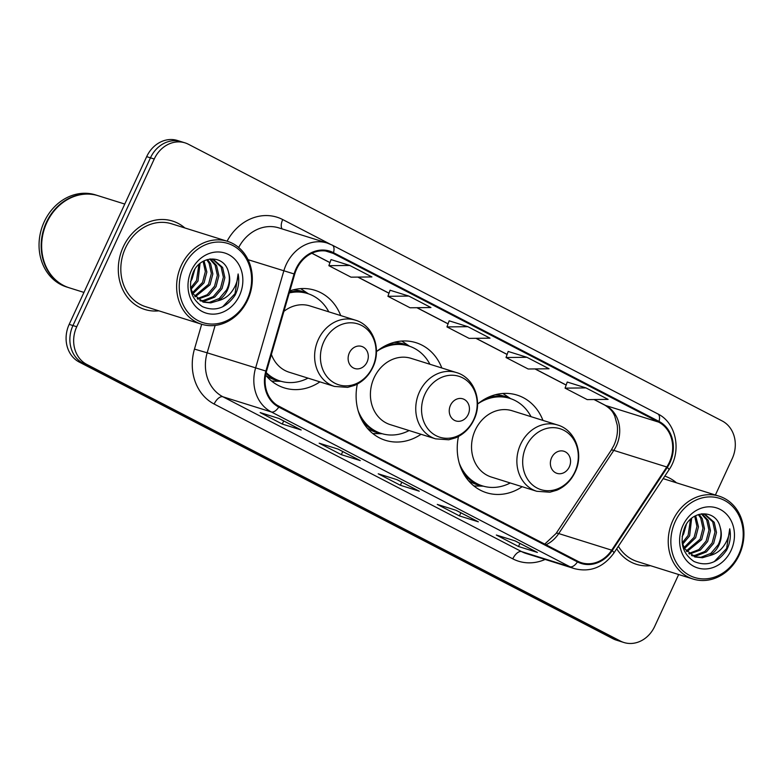 <?xml version="1.0" encoding="UTF-8"?>
<svg xmlns="http://www.w3.org/2000/svg" width="783" height="783" viewBox="0 0 783 783"><rect width="100%" height="100%" fill="white"/><g stroke="black" fill="none" stroke-linecap="round" stroke-linejoin="round"><path stroke-width="1.17" d="M458.456 436.483A51.149 43.887 107.4 0 0 486.517 492.732A51.149 43.887 107.4 0 0 522.163 486.713M357.332 384.061A51.149 43.887 107.4 0 0 385.393 440.31A51.149 43.887 107.4 0 0 421.039 434.291M265.623 375.086A51.149 43.887 107.4 0 0 284.268 387.888A51.149 43.887 107.4 0 0 319.904 381.869M441.818 367.981A51.149 43.887 107.4 0 0 415.998 342.69A51.149 43.887 107.4 0 0 376.417 351.665M542.952 420.402A51.149 43.887 107.4 0 0 517.123 395.112A51.149 43.887 107.4 0 0 477.542 404.087M340.693 315.559A51.149 43.887 107.4 0 0 314.864 290.268A51.149 43.887 107.4 0 0 289.857 290.894M715.398 495.013L732.213 458.632A28.951 24.841 107.4 0 0 722.171 420.951L188.488 144.297A28.951 24.841 107.4 0 0 185.042 142.868L177.477 140.5A28.951 24.841 107.4 0 0 146.675 156.649L69.178 324.368A28.951 24.841 107.4 0 0 79.21 362.049L612.893 638.703A28.951 24.841 107.4 0 0 616.338 640.132L620.126 641.316A28.951 24.841 107.4 0 1 616.681 639.887A28.951 24.841 107.4 0 0 620.126 641.316L623.904 642.5A28.951 24.841 107.4 0 0 654.715 626.351L678.665 574.516M185.042 142.868A28.951 24.841 107.4 0 0 154.241 159.018L76.744 326.736L72.956 325.552A28.951 24.841 107.4 0 0 82.998 363.234L616.681 639.887L82.998 363.234A28.951 24.841 107.4 0 1 72.956 325.552L150.453 157.833L72.956 325.552L69.178 324.368M181.264 141.684A28.951 24.841 107.4 0 0 150.453 157.833A28.951 24.841 107.4 0 1 181.264 141.684M123.244 246.899A46.324 39.747 107.4 0 0 144.816 309.471A46.324 39.747 107.4 0 0 158.88 310.841A46.324 39.747 107.4 0 1 144.816 309.471A46.324 39.747 107.4 0 1 123.244 246.899A46.324 39.747 107.4 0 1 172.534 221.06A46.324 39.747 107.4 0 0 123.244 246.899M616.701 548.766A46.324 39.747 107.4 0 0 636.422 564.308A46.324 39.747 107.4 0 0 650.487 565.688A46.324 39.747 107.4 0 1 636.422 564.308A46.324 39.747 107.4 0 1 616.701 548.766M296.62 269.078A30.88 26.505 -72.6 0 1 329.477 251.852A30.88 26.505 -72.6 0 1 333.157 253.369L658.679 422.125A30.88 26.505 -72.6 0 1 666.783 466.991L611.699 550.175A30.88 26.505 -72.6 0 1 581.436 562.732A30.88 26.505 -72.6 0 1 577.756 561.215L279.1 406.387A30.88 26.505 -72.6 0 1 266.514 371.23L294.731 274.119A30.88 26.505 -72.6 0 1 296.62 269.078M296.023 268.775A31.653 27.16 107.4 0 0 294.095 273.942L265.877 371.054A31.653 27.16 107.4 0 0 278.777 407.091L577.433 561.91A31.653 27.16 107.4 0 0 612.218 550.596L667.302 467.412A31.653 27.16 107.4 0 0 659.002 421.42L333.48 252.674A31.653 27.16 107.4 0 0 296.023 268.775M567.244 382.035L585.968 387.908L565.072 388.133L567.244 382.035M526.92 357.293L506.024 357.518L528.163 368.999L549.059 368.773L526.92 357.293L508.177 351.459M331.033 259.594L349.756 265.457L328.86 265.682L331.033 259.594M408.814 296.072L387.918 296.297L410.057 307.778L430.953 307.553L408.814 296.072L390.071 290.239M449.139 320.815L467.862 326.687L446.966 326.902L449.139 320.815M184.866 227.961A46.324 39.747 107.4 0 0 172.534 221.06A46.324 39.747 107.4 0 1 184.866 227.961M676.473 482.808A46.324 39.747 107.4 0 0 664.806 476.123A46.324 39.747 107.4 0 1 676.473 482.808M76.744 326.736A28.951 24.841 107.4 0 0 86.776 364.418L620.459 641.081A28.951 24.841 107.4 0 0 623.904 642.5M537.402 552.426L518.483 546.495L496.334 535.024L515.253 540.945L537.402 552.426A7.722 3.925 -62.6 0 1 537.069 552.299L515.087 540.896M360.239 460.59L341.329 454.659L319.18 443.188L338.099 449.109L360.239 460.59A7.722 3.925 -62.6 0 1 359.916 460.463L337.933 449.06M301.191 429.984L282.272 424.053L260.132 412.572L279.042 418.504L301.191 429.984A7.722 3.925 -62.6 0 1 300.868 429.847L278.875 418.445M478.344 521.821L459.425 515.889L437.286 504.409L456.205 510.34L478.344 521.821A7.722 3.925 -62.6 0 1 478.022 521.684L456.029 510.281M419.296 491.205L400.377 485.274L378.228 473.793L397.147 479.725L419.296 491.205A7.722 3.925 -62.6 0 1 418.974 491.068L396.981 479.676M565.072 388.133L587.211 399.614L608.117 399.389L585.968 387.908M328.86 265.682L351.009 277.162L371.905 276.937L349.756 265.457M446.966 326.902L469.115 338.383L490.011 338.168L467.862 326.687M400.377 485.274L401.806 482.171M459.425 515.889L460.864 512.787M282.272 424.053L283.71 420.951M341.329 454.659L342.758 451.566M518.483 546.495L519.912 543.402M387.918 296.297L390.081 290.199M506.024 357.518L508.187 351.43M407.659 473.03L384.893 461.226M385.51 461.549L384.952 461.128M348.601 442.424L325.836 430.621M326.462 430.944L325.894 430.513M289.553 411.809L277.084 405.212M466.707 503.645L443.941 491.841M444.568 492.164L444 491.744M525.765 534.26L502.989 522.457M503.616 522.78L503.048 522.349M247.164 299.507A41.499 35.607 107.4 0 0 232.776 245.49A41.499 35.607 107.4 0 0 183.682 266.602A41.499 35.607 107.4 0 0 198.07 320.619A41.499 35.607 107.4 0 0 247.164 299.507M247.692 299.977A43.427 37.261 107.4 0 0 227.471 241.321A43.427 37.261 107.4 0 0 181.264 265.535A43.427 37.261 107.4 0 0 201.485 324.201A43.427 37.261 107.4 0 0 247.692 299.977M227.471 241.321L171.663 223.821A43.427 37.261 107.4 0 0 125.456 248.045A43.427 37.261 107.4 0 0 145.677 306.701L201.485 324.201M124.761 204.06L98.149 195.721A48.252 41.411 107.4 0 0 46.804 222.626A48.252 41.411 107.4 0 0 69.276 287.811L83.938 292.411M97.914 195.642A48.252 41.411 107.4 0 0 97.679 195.574A48.252 41.411 107.4 0 0 46.334 222.48A48.252 41.411 107.4 0 0 68.806 287.664A48.252 41.411 107.4 0 0 69.041 287.733M97.679 195.574L95.546 194.898A48.252 41.411 107.4 0 0 44.2 221.814A48.252 41.411 107.4 0 0 66.672 286.999L68.806 287.664M194.781 269.45L192.021 279.139L190.533 281.645M200.027 263.489L198.021 281.019L191.013 289.367M198.892 264.488L196.523 280.549L190.612 288.017M204.06 260.856L206.859 272.024L204.03 282.898L192.961 293.654M203.11 261.365L205.352 271.584L202.533 282.428L192.432 292.715M207.544 259.506L210.598 263.675L212.859 273.913L210.04 284.787L195.261 296.816M206.722 259.76L209.09 263.205L211.361 273.443L208.532 284.317L194.654 296.111M210.431 258.987L216.597 265.554L218.868 275.792L216.039 286.666L208.748 295.22L197.815 299.204M209.746 259.026L215.1 265.085L217.371 275.322L214.542 286.196L207.241 294.751L197.159 298.675M210.177 258.967L213.544 259.604L222.607 267.434L224.878 277.671L222.049 288.555L214.748 297.109L204.803 301.015L200.565 300.966M212.78 259.388L221.109 266.964L223.37 277.202L220.542 288.075L213.25 296.64L203.296 300.545L199.861 300.584M190.484 287.527L193.117 293.928L203.492 302.179L210.803 302.894L217.723 300.838C221.932 298.46 225.152 294.927 227.383 290.219C230.036 284.219 230.417 278.249 228.519 272.318C230.104 278.278 229.448 284.16 226.551 289.964L219.25 298.519L209.306 302.424L202.748 301.925M228.519 272.318C224.623 254.455 200.546 254.847 193.235 272.239C187.656 287.155 190.729 298.626 202.454 306.662C215.217 311.937 226.062 308.159 234.988 295.338L235.703 293.87C238.639 287.361 239.441 280.735 238.13 273.972C237.856 280.5 235.634 286.519 231.465 292.01C227.931 296.581 223.351 299.517 217.723 300.838M191.355 270.575A31.467 27.004 107.4 0 0 202.259 311.536A31.467 27.004 107.4 0 0 239.49 295.534A31.467 27.004 107.4 0 0 228.587 254.573A31.467 27.004 107.4 0 0 191.355 270.575M238.13 273.972L235.008 293.654L222.656 306.789M367.07 362.049A11.579 9.934 107.4 0 0 363.048 346.977A11.579 9.934 107.4 0 0 349.355 352.869A11.579 9.934 107.4 0 0 353.368 367.941A11.579 9.934 107.4 0 0 367.07 362.049M271.398 354.425A34.746 29.813 107.4 0 0 289.172 372.228L334.507 386.44A34.746 29.813 107.4 0 1 318.329 339.509A34.746 29.813 107.4 0 1 355.296 320.139L309.96 305.928A34.746 29.813 107.4 0 0 283.916 311.35M328.772 311.82A45.845 39.336 107.4 0 0 307.602 293.556A45.845 39.336 107.4 0 0 289.27 292.93M307.602 293.556L305.713 292.959A45.845 39.336 107.4 0 0 289.563 291.902M265.936 373.491A45.845 39.336 107.4 0 0 278.288 380.45L280.177 381.037A45.845 39.336 107.4 0 0 307.983 378.13M266.161 372.532A45.845 39.336 107.4 0 0 280.177 381.037M468.195 414.481A11.579 9.934 107.4 0 0 464.182 399.399A11.579 9.934 107.4 0 0 450.479 405.291A11.579 9.934 107.4 0 0 454.492 420.363A11.579 9.934 107.4 0 0 468.195 414.481M456.42 372.561L411.085 358.35A34.746 29.813 107.4 0 0 374.117 377.729A34.746 29.813 107.4 0 0 390.296 424.65L435.632 438.862L448.747 439.782L455.706 437.795C463.839 434.242 469.927 428.213 473.979 419.708C483.013 401.552 474.263 377.504 456.42 372.561A34.746 29.813 107.4 0 0 419.453 391.94A34.746 29.813 107.4 0 0 435.632 438.862M429.896 364.242A45.845 39.336 107.4 0 0 408.726 345.978A45.845 39.336 107.4 0 0 376.75 351.391M408.726 345.978L406.837 345.381A45.845 39.336 107.4 0 0 385.921 345.46M362.284 420.872A45.845 39.336 107.4 0 0 379.412 432.872L381.301 433.469A45.845 39.336 107.4 0 0 409.108 430.552M358.144 410.762A45.845 39.336 107.4 0 0 381.301 433.469M569.319 466.903A11.579 9.934 107.4 0 0 565.306 451.83A11.579 9.934 107.4 0 0 551.604 457.712A11.579 9.934 107.4 0 0 555.617 472.785A11.579 9.934 107.4 0 0 569.319 466.903M557.545 424.983L512.209 410.772A34.746 29.813 107.4 0 0 475.242 430.151A34.746 29.813 107.4 0 0 491.421 477.072L536.756 491.284L549.872 492.213L556.83 490.217C564.964 486.664 571.052 480.635 575.104 472.129C584.147 453.974 575.388 429.936 557.545 424.983A34.746 29.813 107.4 0 0 520.578 444.362A34.746 29.813 107.4 0 0 536.756 491.284M531.021 416.664A45.845 39.336 107.4 0 0 509.86 398.4A45.845 39.336 107.4 0 0 477.875 403.822M509.86 398.4L507.961 397.803A45.845 39.336 107.4 0 0 487.046 397.881M463.409 473.294A45.845 39.336 107.4 0 0 480.537 485.294L482.426 485.891A45.845 39.336 107.4 0 0 510.232 482.974M459.269 463.184A45.845 39.336 107.4 0 0 482.426 485.891M738.77 554.354A41.499 35.607 107.4 0 0 724.383 500.337A41.499 35.607 107.4 0 0 675.289 521.449A41.499 35.607 107.4 0 0 689.676 575.466A41.499 35.607 107.4 0 0 738.77 554.354M739.299 554.824A43.427 37.261 107.4 0 0 719.078 496.158A43.427 37.261 107.4 0 0 672.871 520.382A43.427 37.261 107.4 0 0 693.092 579.048A43.427 37.261 107.4 0 0 739.299 554.824M719.078 496.158L663.27 478.667A43.427 37.261 107.4 0 0 663.152 478.628M686.388 524.297L683.628 533.986L682.15 536.492M691.634 518.336L689.627 535.866L682.619 544.214M690.498 519.325L688.13 535.396L682.218 542.864M695.676 515.703L698.465 526.871L695.637 537.745L684.567 548.501M694.717 516.212L696.958 526.43L694.139 537.275L684.039 547.562M699.15 514.353L702.204 518.522L704.475 528.76L701.646 539.634L686.867 551.663M698.338 514.607L700.697 518.043L702.968 528.28L700.139 539.164L686.26 550.958M702.038 513.834L708.214 520.401L710.475 530.639L707.646 541.513L700.354 550.067L689.422 554.051M701.353 513.873L706.706 519.932L708.977 530.169L706.149 541.043L698.847 549.597L688.766 553.522M701.783 513.814L705.15 514.441L714.213 522.281L716.484 532.518L713.656 543.392L706.354 551.956L696.41 555.861L692.172 555.813M704.387 514.235L712.716 521.811L714.977 532.048L712.158 542.922L704.857 551.486L694.913 555.392L691.467 555.431M682.091 542.374L684.724 548.775L695.098 557.026L702.42 557.741L709.329 555.685C713.538 553.307 716.758 549.774 718.99 545.066C721.642 539.056 722.024 533.096 720.125 527.165C721.711 533.125 721.055 539.007 718.158 544.811L710.866 553.366L700.912 557.271L694.355 556.772M720.125 527.165C716.23 509.302 692.152 509.694 684.841 527.086C679.262 541.993 682.336 553.473 694.061 561.509C706.824 566.784 717.668 563.006 726.595 550.175L727.309 548.717C730.245 542.208 731.048 535.582 729.736 528.819C729.462 535.347 727.241 541.356 723.071 546.857C719.538 551.418 714.957 554.364 709.329 555.685M682.962 525.422A31.467 27.004 107.4 0 0 693.875 566.383A31.467 27.004 107.4 0 0 731.097 550.38A31.467 27.004 107.4 0 0 720.194 509.42A31.467 27.004 107.4 0 0 682.962 525.422M618.364 546.26A43.427 37.261 107.4 0 0 637.284 561.548L693.092 579.048M729.736 528.819L726.614 548.501L714.262 561.636M79.21 362.049L86.776 364.418M146.675 156.649L154.241 159.018M612.893 638.703L620.459 641.081M666.783 466.991L613.813 450.382A30.88 26.505 107.4 0 0 616.417 445.713A30.88 26.505 107.4 0 0 605.709 405.516L594.17 399.536M546.005 544.753A30.88 26.505 107.4 0 0 558.729 533.566L613.813 450.382A17.373 2.848 -146.5 0 0 611.151 450.303L613.931 445.312C616.906 438.686 618.012 431.971 617.249 425.169L614.684 415.871C613.246 413.277 612.531 410.057 604.975 405.212A17.373 8.819 -62.6 0 0 605.709 405.516L658.679 422.125M333.157 253.369L325.591 251M577.433 561.91A9.65 4.904 117.4 0 1 569.995 566.775L271.329 411.956A38.602 33.121 -72.6 0 1 255.591 368.01L283.818 270.898A38.602 33.121 -72.6 0 1 286.167 264.595A38.602 33.121 -72.6 0 1 327.245 243.063L278.817 227.882A38.602 33.121 107.4 0 0 238.688 247.497M294.095 273.942L248.054 259.682M265.877 371.054L207.162 352.82A38.602 33.121 107.4 0 0 222.901 396.775L271.329 411.956A9.65 4.904 -62.6 0 0 278.777 407.091M574.585 568.673A38.602 33.121 -72.6 0 1 569.995 566.775L521.566 551.594A38.602 33.121 107.4 0 0 526.156 553.493L574.585 568.673C590.313 572.539 603.419 567.323 613.892 553.023L668.976 469.839C681.954 451.409 676.443 422.781 657.769 413.874L332.246 245.128A9.65 4.904 117.4 0 1 333.48 252.674M612.218 550.596A9.65 1.586 33.5 0 1 613.892 553.023M667.302 467.412A9.65 1.586 33.5 0 1 668.976 469.839M659.002 421.42A9.65 4.904 -62.6 0 0 657.769 413.874M331.845 244.962A9.65 4.904 117.4 0 1 332.246 245.128L327.245 243.063M227.08 241.193A48.252 41.411 -72.6 0 1 282.722 219.563L330.044 244.09M545.134 559.444A48.252 41.411 -72.6 0 1 512.796 558.847L214.141 404.028A48.252 41.411 -72.6 0 1 194.468 349.091L201.681 324.26M215.129 325.434L207.162 352.82L194.468 349.091M214.141 404.028A9.65 4.904 -62.6 0 1 222.901 396.775L521.566 551.594A9.65 4.904 -62.6 0 0 512.796 558.847M282.722 219.563A9.65 4.904 -62.6 0 0 282.183 228.939M611.699 550.175L558.729 533.566A17.373 2.848 -146.5 0 0 556.067 533.487L611.151 450.303M566.178 385.021L535.122 368.92M507.13 354.415L476.074 338.315M448.072 323.8L417.016 307.699M389.024 293.185L357.968 277.084M329.966 262.579L311.937 253.232M372.659 366.992A31.917 27.385 107.4 0 0 361.589 325.444A31.917 27.385 107.4 0 0 323.829 341.682A31.917 27.385 107.4 0 0 334.899 383.23A31.917 27.385 107.4 0 0 372.659 366.992M307.504 293.517A46.275 39.708 107.4 0 0 292.979 289.935M266.103 375.664A46.275 39.708 107.4 0 0 280.069 381.008M473.784 419.414A31.917 27.385 107.4 0 0 462.714 377.876A31.917 27.385 107.4 0 0 424.963 394.103A31.917 27.385 107.4 0 0 436.023 435.651A31.917 27.385 107.4 0 0 473.784 419.414M408.628 345.949A46.275 39.708 107.4 0 0 394.103 342.357M367.227 428.086A46.275 39.708 107.4 0 0 381.204 433.43M574.908 471.836A31.917 27.385 107.4 0 0 563.848 430.298A31.917 27.385 107.4 0 0 526.088 446.525A31.917 27.385 107.4 0 0 537.148 488.073A31.917 27.385 107.4 0 0 574.908 471.836M509.753 398.371A46.275 39.708 107.4 0 0 495.228 394.779M468.351 480.517A46.275 39.708 107.4 0 0 482.328 485.851M544.753 544.097L556.067 533.487M604.975 405.212L594.023 399.536M566.158 385.089L534.975 368.93M507.1 354.474L475.917 338.315M448.052 323.868L416.869 307.699M388.994 293.253L357.821 277.094M329.946 262.638L311.859 253.261M355.296 320.139C373.139 325.082 381.889 349.13 372.855 367.286C368.803 375.791 362.715 381.81 354.582 385.373L347.623 387.36L334.507 386.44M308.453 293.831L300.652 288.633M281.038 381.301L271.662 381.115M409.587 346.252L401.777 341.055M382.163 433.723L372.786 433.537M510.712 398.684L502.911 393.477M483.287 486.145L473.911 485.959"/></g></svg>
